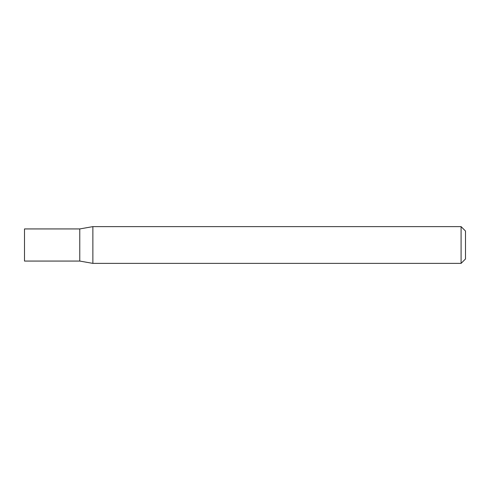 <?xml version="1.0" encoding="UTF-8"?>
<svg xmlns="http://www.w3.org/2000/svg" width="490" height="490" viewBox="0 0 490 490"><rect width="100%" height="100%" fill="white"/><g stroke="black" fill="none" stroke-linecap="round" stroke-linejoin="round"><path stroke-width="0.73" d="M79.772 261.066L79.772 228.934L92.867 226.625L92.867 263.375L79.772 261.066L24.5 261.066L24.5 228.934L79.772 228.934M461.09 226.625L465.5 231.035L465.5 258.965L461.09 263.375L461.09 226.625L92.867 226.625M461.09 263.375L92.867 263.375"/></g></svg>
